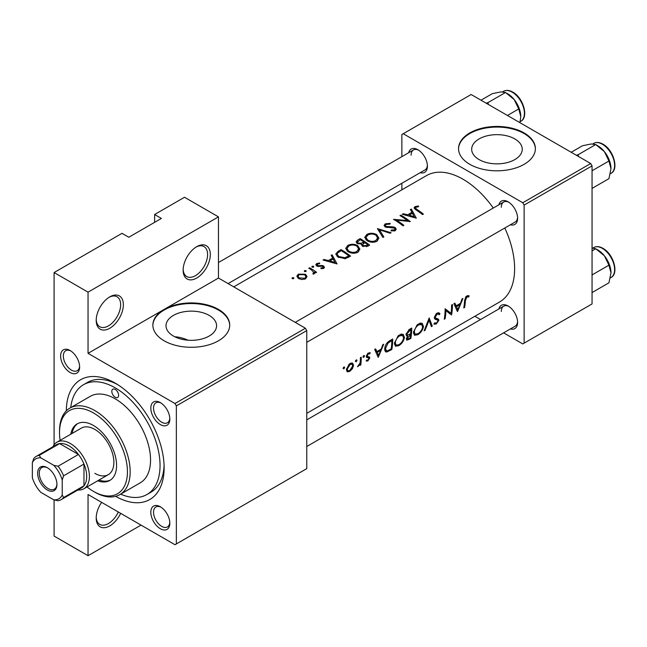 <?xml version="1.0" encoding="UTF-8"?>
<svg xmlns="http://www.w3.org/2000/svg" width="647" height="647" viewBox="0 0 647 647"><rect width="100%" height="100%" fill="white"/><g stroke="black" fill="none" stroke-linecap="round" stroke-linejoin="round"><path stroke-width="0.97" d="M183.141 270.203A19.216 11.096 -60 0 1 196.728 246.669A19.216 11.096 -60 0 1 210.315 254.514A19.216 11.096 -60 0 1 196.728 278.04A19.216 11.096 -60 0 1 183.141 270.203M183.166 269.387A17.291 9.98 120 0 0 186.724 276.544A17.291 9.98 120 0 0 200.052 271.918A17.291 9.98 120 0 0 207.598 254.514A17.291 9.98 120 0 0 204.015 246.596A17.291 9.98 120 0 0 196.033 247.089M96.201 320.394A19.216 11.096 -60 0 1 109.788 296.868A19.216 11.096 -60 0 1 123.367 304.713A19.216 11.096 -60 0 1 109.788 328.239A19.216 11.096 -60 0 1 96.201 320.394M96.217 319.578A17.291 9.98 120 0 0 99.784 326.743A17.291 9.98 120 0 0 113.104 322.109A17.291 9.98 120 0 0 120.649 304.713A17.291 9.98 120 0 0 117.075 296.795A17.291 9.98 120 0 0 109.084 297.288M120.657 513.346A19.216 11.096 -60 0 1 105.493 527.572A19.216 11.096 -60 0 1 96.201 518.053A19.216 11.096 -60 0 1 101.636 502.363M514.842 159.574A25.282 14.598 0 0 0 522.242 149.255A25.282 14.598 0 0 0 506.633 135.773A25.282 14.598 0 0 0 479.079 138.935A25.282 14.598 0 0 0 471.679 149.255A25.282 14.598 0 0 0 487.288 162.745A25.282 14.598 0 0 0 514.842 159.574M524.135 164.314A38.424 22.184 0 0 0 535.384 148.632A38.424 22.184 0 0 0 511.664 128.13A38.424 22.184 0 0 0 469.787 132.942A38.424 22.184 0 0 0 458.537 148.632A38.424 22.184 0 0 0 482.258 169.126A38.424 22.184 0 0 0 524.135 164.314M535.384 148.939A38.424 22.184 0 0 0 511.413 128.704A38.424 22.184 0 0 0 469.787 133.573A38.424 22.184 0 0 0 458.537 148.939M188.067 340.209A63.398 36.604 -120 0 0 175.418 336.812L175.135 336.958M209.175 336.052A25.282 14.598 0 0 0 216.575 325.732A25.282 14.598 0 0 0 200.974 312.242A25.282 14.598 0 0 0 173.42 315.412A25.282 14.598 0 0 0 166.012 325.732A25.282 14.598 0 0 0 181.621 339.214A25.282 14.598 0 0 0 209.175 336.052M141.03 525.113L88.049 555.7L88.049 494.518L174.997 544.717L176.356 543.933L176.356 405.887L174.997 403.534L305.408 328.239L218.468 278.04L164.128 309.42A38.424 22.184 0 0 0 152.87 325.101A38.424 22.184 0 0 0 176.591 345.595A38.424 22.184 0 0 0 218.468 340.791A38.424 22.184 0 0 0 229.717 325.101A38.424 22.184 0 0 0 205.997 304.608A38.424 22.184 0 0 0 164.128 309.42L88.049 353.343L88.049 292.161L54.089 272.549L122.008 233.332L128.802 237.255L161.41 218.435L154.617 214.513L154.617 222.358M229.717 325.417A38.424 22.184 0 0 0 205.746 305.174A38.424 22.184 0 0 0 164.128 310.042A38.424 22.184 0 0 0 152.878 325.417M60.608 356.004A13.45 7.764 60 0 1 70.119 350.512A13.45 7.764 60 0 1 79.63 366.986A13.45 7.764 60 0 1 70.119 372.478A13.45 7.764 60 0 1 60.608 356.004M70.822 350.957A11.525 6.656 -120 0 0 65.711 350.731A11.525 6.656 -120 0 0 63.325 356.004A11.525 6.656 -120 0 0 68.356 367.609A11.525 6.656 -120 0 0 77.236 370.699A11.525 6.656 -120 0 0 79.597 366.153M150.816 408.087A13.45 7.764 60 0 1 160.319 402.596A13.45 7.764 60 0 1 169.829 419.07A13.45 7.764 60 0 1 160.319 424.553A13.45 7.764 60 0 1 150.816 408.087M161.03 403.032A11.525 6.656 -120 0 0 155.919 402.806A11.525 6.656 -120 0 0 153.533 408.087A11.525 6.656 -120 0 0 158.564 419.685A11.525 6.656 -120 0 0 167.444 422.774A11.525 6.656 -120 0 0 169.805 418.237M150.816 512.246A13.45 7.764 60 0 1 160.319 506.755A13.45 7.764 60 0 1 169.829 523.229A13.45 7.764 60 0 1 160.319 528.72A13.45 7.764 60 0 1 150.816 512.246M161.03 507.191A11.525 6.656 -120 0 0 155.919 506.965A11.525 6.656 -120 0 0 153.533 512.246A11.525 6.656 -120 0 0 158.564 523.844A11.525 6.656 -120 0 0 167.444 526.933A11.525 6.656 -120 0 0 169.805 522.396M498.877 308.967A13.45 7.764 60 0 1 508.097 305.966A13.45 7.764 60 0 1 517.608 322.441A13.45 7.764 60 0 1 510.402 328.927M508.809 306.403A11.525 6.656 -120 0 0 503.698 306.177A11.525 6.656 -120 0 0 501.312 311.458M498.877 204.808A13.45 7.764 60 0 1 508.097 201.807A13.45 7.764 60 0 1 517.608 218.282A13.45 7.764 60 0 1 510.402 224.768M508.809 202.244A11.525 6.656 -120 0 0 503.698 202.018A11.525 6.656 -120 0 0 501.312 207.299M408.669 152.724A13.45 7.764 60 0 1 417.897 149.724A13.45 7.764 60 0 1 427.408 166.198A13.45 7.764 60 0 1 420.194 172.692M418.601 150.169A11.525 6.656 -120 0 0 413.49 149.942A11.525 6.656 -120 0 0 411.104 155.215M66.317 410.861A69.164 39.936 60 0 1 115.223 383.145A69.164 39.936 60 0 1 164.128 467.854A69.164 39.936 60 0 1 115.667 496.346M117.301 384.399A63.398 36.604 -120 0 0 87.596 382.361L83.52 384.706A63.398 36.604 -120 0 0 70.725 407.626M306.767 413.328L499.5 302.052A73.006 42.152 -120 0 0 514.624 268.634A73.006 42.152 -120 0 0 504.806 228.003M469.148 295.865L467.959 295.574L465.775 296.836L464.554 301.001A73.006 42.152 60 0 1 463.762 307.956L464.611 307.462A73.006 42.152 -120 0 0 465.403 300.612L466.81 297.078L468.63 296.989L469.148 295.865M457.542 311.547L462.937 298.469L462.007 299.011L460.47 303.314L456.159 305.805L454.841 303.144L453.919 303.678L457.356 311.442M451.566 315A73.006 42.152 -120 0 0 452.455 304.527L451.598 305.02A73.006 42.152 60 0 1 451.056 313.326L445.136 308.748A73.006 42.152 60 0 1 444.254 319.222L445.104 318.728A73.006 42.152 -120 0 0 445.953 310.568L450.652 314.466M433.886 323.904L436.135 324.139L438.852 320.435L438.512 319.181L435.496 317.976L435.213 317.127L437.121 314.216L438.496 314.143L439.159 314.814L439.984 313.803L439.135 312.897L437.121 313.091L435.957 314.054L434.355 317.604L435.188 319.303L437.598 320.047L434.404 318.203L437.534 320.014L437.995 320.977L436.41 323.055L434.744 322.837L433.886 323.904L434.323 324.309M434.372 317.386L435.843 318.235L434.38 317.329M435.213 323.209L434.744 322.837M432.309 326.12L429.163 317.968L424.141 330.835L425.055 330.31L429.066 320.314L431.395 326.646L432.309 326.12L430.991 325.36M423.462 326.452L422.224 323.363L420.283 323.096L417.064 324.956L413.465 332.275L414.444 335.267L417.808 334.717C420.962 332.671 422.847 329.921 423.462 326.452L422.58 325.942M410.845 338.502A73.006 42.152 -120 0 0 411.735 328.037L409.163 329.517L406.049 334.353L406.639 335.922L407.699 335.995L406.356 338.826L406.761 340.201L410.845 338.502L410.044 338.041M404.448 337.435L403.202 334.345L401.269 334.078L398.051 335.939L394.444 343.258L395.422 346.25L398.795 345.692C401.941 343.654 403.825 340.896 404.448 337.435L403.558 336.925M391.831 349.485A73.006 42.152 -120 0 0 392.713 339.02L389.769 340.718C386.76 342.538 385.078 345.215 384.698 348.749L385.58 351.839L386.955 351.976L391.831 349.485L391.031 349.024M378.293 357.298L383.687 344.228L382.757 344.762L381.22 349.065L376.91 351.556L375.6 348.895L374.67 349.437L378.115 357.193M370.003 352.615L367.682 353.472L366.348 356.376L366.614 357.403L368.733 357.985L368.911 358.543L367.9 360.088L366.784 359.983L366.137 360.969L367.795 361.01L369.769 358.017L369.55 357.015L367.407 356.457L367.197 355.842L368.45 353.86L369.817 353.901L370.197 352.704M368.264 352.995L369.817 353.901M367.472 356.497L366.396 355.874L367.472 356.505M366.348 356.594L368.733 357.985M363.76 355.591L364.544 356.044L364.18 355.486L363.331 355.979L362.959 356.966L363.735 357.411L364.544 356.044L364.18 355.486M362.959 356.966L363.735 357.411L362.959 356.966M360.791 364.932A73.006 42.152 -120 0 0 361.261 357.176L360.403 357.67A73.006 42.152 60 0 1 360.355 360.339L360.039 363.08L357.508 366.703L360.064 364.318A73.006 42.152 60 0 1 359.934 365.426L360.791 364.932L360.039 364.496M356.198 359.958L356.99 360.411L356.618 359.853L355.777 360.339L355.405 361.325L356.173 361.778L356.99 360.411L356.618 359.853M355.405 361.325L356.173 361.778L355.405 361.325M347.115 371.79L349.615 371.499L352.405 368.733L353.585 365.466L352.607 363.169L351.103 363.04L349.097 364.196L346.388 369.615L347.245 371.863M343.88 367.067L344.673 367.52L344.309 366.962L343.46 367.447L343.088 368.434L343.864 368.887L344.673 367.52L344.309 366.962M343.088 368.434L343.864 368.887L343.088 368.434M493.281 208.035A73.006 42.152 -120 0 0 426.494 175.604L233.761 286.872M418.383 205.972L414.994 206.652L414.031 207.897L416.11 209.96A73.006 42.152 60 0 1 422.531 214.586L423.381 214.092A73.006 42.152 -120 0 0 417.056 209.531L415.423 207.97L415.924 207.25L418.617 206.7L418.383 205.972L418.383 206.725M410.384 209.596L411.985 212.297L407.675 214.78L403.218 213.728L402.288 214.27L416.312 218.176L411.314 209.054L410.384 209.596M385.256 223.822L384.1 225.415L385.119 226.935L394.508 228.156L394.977 228.957L394.314 229.879L391.241 230.017L391.047 230.906L395.196 230.704L396.239 229.175L395.317 227.631L393.336 226.879L385.984 226.45L385.369 225.528L386.235 224.388L389.906 224.153L390.23 223.385L385.256 223.822L385.256 227.016M391.079 232.742L377.419 228.626L382.911 237.457L383.825 236.931L379.498 229.798L390.157 233.268L391.079 232.742M357.751 245.674C354.427 243.854 351.103 243.79 347.779 245.456L345.7 248.351L347.795 251.473C351.135 253.527 354.491 253.786 357.856 252.257L359.894 249.127L357.751 245.674L357.751 246.895M350.601 256.115A73.006 42.152 -120 0 0 341.09 249.605L338.138 251.303L335.753 253.996L337.92 257.021L345.32 258.695L350.601 256.115M317.459 266.297L317.564 264.033L319.675 263.677L319.594 262.965L316.666 263.564L315.801 264.728L316.642 265.933L318.041 266.427L321.971 266.249L322.845 266.548L322.877 267.729L320.944 267.907L320.961 268.659L323.726 268.351L324.47 267.292L323.662 266.03L322.271 265.488L318.356 265.699L317.03 264.777L317.03 266.135M322.845 266.548L322.877 268.642M313.593 266.257L312.016 266.249L312.016 267.171L313.593 267.187L313.593 266.257M312.016 266.249L312.016 267.171L312.016 266.249M316.585 272.314A73.006 42.152 -120 0 0 309.638 267.761L308.781 268.254A73.006 42.152 60 0 1 311.118 269.662L313.9 272.411L312.905 273.325L313.172 274.134L314.159 273.875L314.709 272.072A73.006 42.152 60 0 1 315.728 272.808L316.585 272.314M314.838 272.775L314.709 273.325M293.722 277.725L292.137 277.725L292.137 278.639L293.722 278.663L293.722 277.725M292.137 277.725L292.137 278.639L292.137 277.725M305.53 274.255L298.356 274.134L296.836 276.164L298.34 278.404L301.761 279.544L305.546 278.849L307.042 276.487L305.53 274.255L305.53 275.565M306.039 270.616L304.454 270.616L304.454 271.53L306.039 271.554L306.039 270.616M304.454 270.616L304.454 271.53L304.454 270.616M331.135 255.347L332.736 258.048L328.425 260.539L323.969 259.487L323.047 260.021L337.063 263.927L332.065 254.813L331.135 255.347M361.463 245.051L361.463 244.056L362.385 246.143L367.763 246.2L369.615 245.132A73.006 42.152 -120 0 0 360.112 238.622L357.54 240.102L356.109 241.897L357.201 243.498L361.463 244.056L361.358 244.558M376.772 234.691C373.448 232.88 370.124 232.807 366.8 234.481L364.722 237.368L366.817 240.498C370.157 242.544 373.505 242.803 376.869 241.274L378.916 238.153L376.772 234.691L376.772 235.912M410.335 221.622A73.006 42.152 -120 0 0 400.833 215.111L399.975 215.605A73.006 42.152 60 0 1 407.44 220.546L393.513 219.333A73.006 42.152 60 0 1 403.024 225.843L403.874 225.35A73.006 42.152 -120 0 0 396.393 220.053L410.335 221.622M88.049 555.7L54.089 536.088L54.089 499.921M54.089 444.772L54.089 272.549M503.601 332.857L522.776 343.929L592.054 303.928L592.054 165.883L524.135 205.099L522.776 202.746L590.695 163.529L471.145 94.511L401.868 134.511L401.868 156.655M522.776 202.746L403.227 133.727M401.868 189.822L401.868 183.271M480.543 319.545L474.874 316.27M524.135 343.145L524.135 205.099M590.695 163.529L592.054 165.883M306.767 446.495L515.222 326.145A11.525 6.656 -120 0 0 517.584 321.608M228.092 283.604L425.014 169.91A11.525 6.656 -120 0 0 427.376 165.365M306.767 342.336L515.222 221.986A11.525 6.656 -120 0 0 517.584 217.449M174.997 403.534L88.049 353.343M154.617 214.513L184.5 197.254L218.468 216.866L218.468 278.04M176.356 543.933L306.767 468.638L306.767 330.593L176.356 405.887M305.408 328.239L306.767 330.593M120.674 494.146A63.398 36.604 -120 0 0 146.918 494.526L150.994 492.173A63.398 36.604 -120 0 0 164.079 465.419M88.049 292.161L218.468 216.866M96.217 517.236A17.291 9.98 120 0 0 99.784 524.402A17.291 9.98 120 0 0 118.32 511.995M298.356 275.355L298.356 274.134M304.697 278.226L299.189 277.911L298.041 276.22L299.213 274.627L304.672 274.74L305.821 276.536L304.697 279.237M299.189 278.873L299.189 277.911M309.638 268.756L309.638 267.761M313.463 274.093L313.463 273.163M316.666 265.949L316.666 263.564M319.594 263.677L319.594 262.965M318.356 266.459L318.356 265.699M320.128 266.362L320.128 265.553M322.271 266.305L322.271 265.488M323.662 268.384L323.662 266.03M323.969 260.223L323.969 259.487M328.425 261.315L328.425 260.539M332.736 259.253L332.736 258.048M332.065 256.891L332.065 254.813M335.162 262.52L329.849 260.919L333.254 258.954L335.162 263.369M329.849 261.712L329.849 260.919M341.09 250.737L341.09 249.605M341.212 250.672A73.006 42.152 60 0 1 348.773 255.84L344.916 257.708L338.777 256.535L337.127 254.239L337.645 253.009L341.212 250.672M348.773 257.166L348.773 255.84M344.916 258.768L344.916 257.708M338.777 257.555L338.777 256.535M347.779 246.766L347.779 245.456M356.837 251.513C354.111 252.775 351.386 252.597 348.652 250.987L346.978 248.488L348.79 246.006C351.475 244.647 354.176 244.695 356.901 246.167L358.584 248.86L356.837 251.513L356.837 252.742M348.652 251.998L348.652 250.987M360.112 239.754L360.112 238.622M357.54 241.574L357.54 240.102M367.787 244.857L366.631 245.528L363.218 245.634L362.595 244.598L364.738 242.617A73.006 42.152 60 0 1 367.787 244.857L367.787 246.183M366.631 246.75L366.631 245.528M363.218 246.62L363.218 245.634M363.768 241.946L361.309 243.223L358.05 243.005L357.419 242.018L360.233 239.689A73.006 42.152 60 0 1 363.768 241.946L363.768 243.191M361.309 244.089L361.309 243.223M358.05 243.927L358.05 243.005M366.8 235.783L366.8 234.481M375.858 240.53C373.133 241.792 370.407 241.614 367.674 240.005L365.992 237.514L367.811 235.023C370.488 233.664 373.198 233.713 375.923 235.185L377.597 237.878L375.858 240.53L375.858 241.76M367.674 241.016L367.674 240.005M379.498 231.731L379.498 229.798M385.984 227.332L385.984 226.45M387.254 227.623L387.254 226.854M393.336 227.687L393.336 226.879M395.317 230.623L395.317 227.631M391.241 230.947L391.241 230.017M394.314 231.052L394.314 229.879M400.833 216.106L400.833 215.111M396.393 221.088L396.393 220.053M407.44 221.29L407.44 220.546M403.218 214.472L403.218 213.728M407.675 215.564L407.675 214.78M411.985 213.494L411.985 212.297M411.314 211.14L411.314 209.054M414.403 216.769L409.098 215.16L412.495 213.203L414.403 217.618M409.098 215.961L409.098 215.16M414.994 209.199L414.994 206.652M463.915 307.058L464.611 307.462M466.827 295.946L468.63 296.989M466.366 296.261L467.433 296.876M465.986 296.601L466.81 297.078M375.268 350.601L376.91 351.556M378.56 355.373L377.298 352.38L380.695 350.423L378.56 355.373L377.064 354.507M375.681 351.45L377.298 352.38M379.789 349.898L380.695 350.423M366.574 360.306L367.795 361.01M366.348 356.61L368.539 357.872M368.256 353.003L369.591 353.772M367.714 353.432L368.45 353.86M366.501 355.446L367.197 355.842M366.372 356.052L369.769 358.017M357.751 366.259L358.22 366.534M351.863 368.418L352.405 368.733M348.676 370.966L349.615 371.499M352.583 364.884L353.585 365.466M349.728 370.577L347.884 370.812L347.245 369.113L350.1 364.455L352.025 364.221L352.728 365.951L349.728 370.577M346.517 368.701L347.245 369.113M349.323 364.01L350.1 364.455M384.819 350.747L386.955 351.976M391.847 340.629A73.006 42.152 60 0 1 391.152 348.951L387.602 350.747L386.275 350.674L385.555 348.264L388.038 343.104L391.847 340.629L390.885 340.071M384.819 347.835L385.555 348.264M387.254 342.659L388.038 343.104M397.889 345.166L398.795 345.692M398.932 344.697L396.093 345.126L395.293 342.764C395.713 339.845 397.177 337.532 399.676 335.833L402.636 335.51L403.591 337.936C403.073 340.767 401.52 343.023 398.932 344.697M394.565 342.344L395.293 342.764M398.77 335.316L399.676 335.833M406.098 335.065L407.699 335.995M410.166 337.969L407.432 339.093L407.214 338.308L410.586 334.693A73.006 42.152 60 0 1 410.166 337.969M406.567 337.936L407.214 338.308M409.114 334.507L410.012 335.025M409.705 334.184L410.586 334.693M410.683 333.626L408.346 334.855L407.311 334.855L406.906 333.86L410.869 329.647A73.006 42.152 60 0 1 410.683 333.626M406.187 333.44L406.906 333.86M408.71 329.808L409.656 330.35M409.907 329.088L410.869 329.647M416.903 334.192L417.808 334.717M417.946 333.715L415.115 334.151L414.315 331.79C414.735 328.862 416.199 326.549 418.698 324.851L421.658 324.527L422.612 326.953C422.095 329.792 420.534 332.04 417.946 333.715M413.587 331.361L414.315 331.79M417.792 324.333L418.698 324.851M428.443 319.95L429.066 320.314M424.529 330.002L425.055 330.31M438.108 312.719L439.984 313.803M436.272 313.73L437.121 314.216M434.493 316.715L435.213 317.127M434.363 317.847L438.852 320.435M434.469 323.177L436.135 324.139M434.582 318.688L436.369 319.723M447.02 310.997L447.02 311.442M445.128 310.091L445.953 310.568M444.408 318.324L445.104 318.728M445.128 309.678L451.056 313.326M454.509 304.85L456.159 305.805M457.801 309.614L456.539 306.629L459.936 304.664L457.801 309.614L456.313 308.756M454.93 305.699L456.539 306.629M459.03 304.147L459.936 304.664M115.223 397.258A4.804 2.774 -120 0 0 117.625 397.501A4.804 2.774 -120 0 0 118.361 393.651A4.804 2.774 -120 0 0 115.223 389.421A4.804 2.774 -120 0 0 112.821 389.179A4.804 2.774 -120 0 0 112.085 393.028A4.804 2.774 -120 0 0 115.223 397.258M97.665 480.81A32.657 18.86 -120 0 0 109.812 480.454A32.657 18.86 -120 0 0 114.818 454.283A32.657 18.86 -120 0 0 93.483 425.5A32.657 18.86 -120 0 0 77.155 423.882A32.657 18.86 -120 0 0 70.774 434.218M99.023 480.025A32.657 18.86 -120 0 0 110.475 480.034M87.038 486.948A48.032 27.732 -120 0 0 93.483 491.38A48.032 27.732 -120 0 0 127.443 471.776A48.032 27.732 -120 0 0 93.483 412.948A48.032 27.732 -120 0 0 59.524 432.56A48.032 27.732 -120 0 0 60.139 440.356M94.842 492.165L93.483 491.38L94.842 492.165A49.948 28.84 60 0 0 119.816 494.64L140.197 482.872A49.948 28.84 -120 0 0 147.856 442.847A49.948 28.84 -120 0 0 115.223 398.827A49.948 28.84 -120 0 0 90.24 396.36L69.868 408.12A49.948 28.84 60 0 1 94.842 410.594A49.948 28.84 60 0 1 127.475 454.615A49.948 28.84 60 0 1 119.816 494.64M59.524 432.56L59.524 430.991A49.948 28.84 60 0 1 69.868 408.12M146.918 494.526A63.398 36.604 -120 0 0 156.639 443.721A63.398 36.604 -120 0 0 115.223 387.852A63.398 36.604 -120 0 0 83.52 384.706M52.908 446.753A26.899 15.528 60 0 1 56.936 442.208L81.393 428.088A26.899 15.528 60 0 1 94.842 429.422A26.899 15.528 60 0 1 112.416 453.118A26.899 15.528 60 0 1 108.292 474.672A26.899 15.528 60 0 1 94.842 473.345M77.842 423.51A32.657 18.86 -120 0 0 72.132 433.433M488.396 104.466L487.87 102.679L486.091 103.14M507.442 115.465L518.732 108.939L520.778 116.573L519.921 122.671M487.87 102.679L505.509 92.489L514.171 99.533L518.732 108.939M480.996 100.196L492.286 93.669L500.948 91.898L505.509 92.489M520.778 116.573A18.698 10.797 -120 0 0 514.171 99.533A18.698 10.797 -120 0 0 506.787 93.249M610.986 272.816A18.698 10.797 60 0 0 604.371 255.775A18.698 10.797 -120 0 0 597.763 249.912L595.717 248.731L604.371 255.775L608.94 265.181L610.986 272.816L608.94 282.812L592.054 292.565M592.054 274.926L608.94 265.181M592.054 250.842L595.717 248.731L592.054 248.084M610.986 168.657A18.698 10.797 60 0 0 604.371 151.616A18.698 10.797 -120 0 0 597.763 145.753L595.717 144.572L604.371 151.616L608.94 161.022L610.986 168.657L608.94 178.653L592.054 188.398M592.054 170.768L608.94 161.022M578.604 156.55L578.07 154.754L595.717 144.572L591.148 143.982L582.494 145.753L571.196 152.271M578.07 154.754L576.299 155.215M47.296 467.692L47.296 467.692A13.644 7.877 60 0 1 56.936 484.401A13.644 7.877 60 0 1 47.296 489.973A13.644 7.877 60 0 1 37.647 473.264A13.644 7.877 60 0 1 47.296 467.692M47.708 467.943A12.487 7.206 -120 0 0 41.861 467.546A12.487 7.206 -120 0 0 39.952 477.551A12.487 7.206 -120 0 0 48.113 488.558A12.487 7.206 -120 0 0 54.356 489.181A12.487 7.206 -120 0 0 56.928 483.916M62.233 494.987L63.592 497.543A24.974 14.42 60 0 1 61.141 499.678L81.514 487.911A24.974 14.42 -120 0 0 83.973 485.776L83.973 464.045A24.974 14.42 -120 0 0 78.441 454.461A24.974 14.42 -120 0 0 69.027 445.888A24.974 14.42 -120 0 0 59.621 443.591A24.974 14.42 -120 0 0 56.54 444.651L36.167 456.418A24.974 14.42 60 0 1 39.241 455.359L40.777 457.817A23.057 13.312 -120 0 0 32.35 462.686L32.35 477.729A23.057 13.312 -120 0 0 40.777 492.327L53.806 499.848A23.057 13.312 -120 0 0 62.233 494.987L62.233 479.937A23.057 13.312 -120 0 0 53.806 465.339L40.777 457.817M56.936 442.208A26.899 15.528 60 0 1 70.386 443.535A26.899 15.528 60 0 1 87.96 467.239A26.899 15.528 60 0 1 83.835 488.792A26.899 15.528 60 0 1 77.883 490.014M53.806 465.339L58.06 466.228L78.441 454.461L59.621 443.591L39.241 455.359M63.592 497.543L83.973 485.776A24.974 14.42 -120 0 0 83.973 464.045L63.592 475.812L62.233 479.937M32.35 462.686L33.709 458.553A24.974 14.42 60 0 1 36.167 456.418M61.141 499.678A24.974 14.42 60 0 1 58.06 500.738L53.806 499.848M58.06 466.228A24.974 14.42 60 0 1 63.592 475.812M338.138 252.565L338.138 251.303M348.102 257.546L348.102 256.228M363.202 243.587L363.202 242.269M390.489 227.679L390.489 226.871M417.056 210.582L417.056 209.531M464.611 300.151L465.403 300.612M366.396 356.958L367.803 357.767M389.073 350.116L389.906 350.593M389.793 340.702L390.756 341.26M408.111 339.068L408.993 339.578M512.173 92.157A17.291 9.98 -120 0 0 503.528 91.3C506.197 89.868 509.27 90.135 512.756 92.1C523.213 97.584 529.052 117.309 520.819 121.248A17.291 9.98 -120 0 0 523.472 107.394A17.291 9.98 -120 0 0 512.173 92.157M593.736 247.542C596.405 246.111 599.478 246.378 602.955 248.343C613.413 253.818 619.26 273.552 611.027 277.49A17.291 9.98 -120 0 0 613.679 263.636A17.291 9.98 -120 0 0 602.381 248.399A17.291 9.98 -120 0 0 593.736 247.542L592.814 248.076M593.736 143.383C596.405 141.952 599.478 142.219 602.955 144.176C613.413 149.659 619.26 169.393 611.027 173.331A17.291 9.98 -120 0 0 613.679 159.477A17.291 9.98 -120 0 0 602.381 144.241A17.291 9.98 -120 0 0 593.736 143.383L592.814 143.917M298.041 276.22L298.041 278.194M305.821 276.536L305.821 278.679M313.9 272.484L313.9 273.988M323.233 267.187L323.233 268.562M337.127 254.239L337.127 256.414M346.978 248.488L346.978 250.834M358.584 248.86L358.584 251.756M362.595 244.598L362.595 246.281M357.411 242.018L357.411 243.628M365.992 237.514L365.992 239.851M377.597 237.878L377.597 240.773M385.369 225.528L385.369 227.073M394.977 228.957L394.977 230.817M415.414 207.97L415.414 209.499M347.884 370.812L346.38 369.947M352.025 364.221L350.431 363.299M386.235 350.658L384.674 349.752M396.101 345.126L394.419 344.164M402.636 335.51L400.542 334.297M407.4 339.068L406.413 338.502M407.311 334.855L406.073 334.135M415.115 334.151L413.441 333.181M421.658 324.527L419.555 323.314M438.496 314.143L436.911 313.229M435.116 323.144L434.695 322.902M503.698 202.018L295.242 322.368M503.528 91.3L502.606 91.834M520.819 121.248L520.172 121.628M306.767 419.879L503.698 306.177M611.027 277.49L610.372 277.87M218.468 262.536L413.49 149.942M611.027 173.331L610.372 173.703M83.835 488.792L108.292 474.672"/></g></svg>

